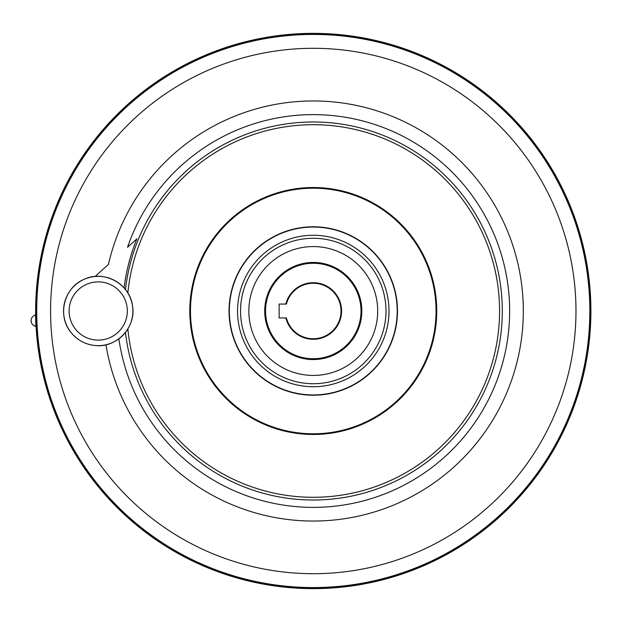 <?xml version="1.0" encoding="UTF-8"?>
<svg xmlns="http://www.w3.org/2000/svg" width="622" height="622" viewBox="0 0 622 622"><rect width="100%" height="100%" fill="white"/><g stroke="black" fill="none" stroke-linecap="round" stroke-linejoin="round"><path stroke-width="0.93" d="M397.489 311A84.219 84.219 0 0 0 271.161 238.063A84.219 84.219 0 0 0 271.161 383.937A84.219 84.219 0 0 0 397.489 311M436.061 311A122.791 122.791 0 0 0 251.879 204.661A122.791 122.791 0 0 0 251.879 417.339A122.791 122.791 0 0 0 436.061 311M397.209 311A83.939 83.939 0 0 0 271.301 238.304A83.939 83.939 0 0 0 271.301 383.696A83.939 83.939 0 0 0 397.209 311A83.939 83.939 0 0 0 271.301 238.304A83.939 83.939 0 0 0 271.301 383.696A83.939 83.939 0 0 0 397.209 311M279.138 317.935L286.408 317.935A27.749 27.749 0 0 0 329.116 333.781A27.749 27.749 0 0 0 329.116 288.219A27.749 27.749 0 0 0 286.408 304.065L279.138 304.065L279.138 317.935M285.832 304.065A28.301 28.301 0 0 1 329.396 287.737A28.301 28.301 0 0 1 329.396 334.263A28.301 28.301 0 0 1 285.832 317.935M590.9 311A277.63 277.63 0 0 0 174.455 70.566A277.63 277.63 0 0 0 174.455 551.434A277.63 277.63 0 0 0 590.9 311M35.788 311A277.482 277.482 0 0 1 452.015 70.69A277.482 277.482 0 0 1 452.015 551.31A277.482 277.482 0 0 1 35.788 311M35.874 326.379L35.477 315.004A5.823 5.823 0 0 0 35.874 326.379C32.989 325.656 31.403 323.813 31.1 320.851L31.551 322.904A5.823 5.823 0 0 0 32.29 324.179L32.756 324.723A5.823 5.823 0 0 0 33.915 325.64L36.068 326.27M35.773 319.374L35.672 314.996L35.773 319.374M118.872 338.827A196.381 196.381 0 0 0 327.226 506.883A196.381 196.381 0 0 0 345.568 117.294A196.381 196.381 0 0 0 127.518 247.284L136.887 238.848A190.573 190.573 0 0 0 124.097 287.947M105.958 344.782A210.049 210.049 0 0 0 424.274 489.32A210.049 210.049 0 0 0 435.105 139.896A210.049 210.049 0 0 0 108.453 264.451L95.08 276.487M264.715 311A48.563 48.563 0 0 1 313.27 262.437A48.563 48.563 0 0 1 361.833 311A48.563 48.563 0 0 1 313.27 359.563A48.563 48.563 0 0 1 264.715 311M436.753 311A123.483 123.483 0 0 0 251.529 204.063A123.483 123.483 0 0 0 251.529 417.937A123.483 123.483 0 0 0 436.753 311M313.27 263.269A47.731 47.731 0 0 1 354.61 334.861A47.731 47.731 0 0 1 271.938 334.861A47.731 47.731 0 0 1 313.27 263.269M389.007 311A75.728 75.728 0 0 0 275.406 245.418A75.728 75.728 0 0 0 275.406 376.582A75.728 75.728 0 0 0 389.007 311M36.714 311A276.565 276.565 0 0 0 313.27 587.565A276.565 276.565 0 0 0 589.835 311A276.565 276.565 0 0 0 313.27 34.435A276.565 276.565 0 0 0 36.714 311M125.465 332.412A189.026 189.026 0 0 0 324 499.715A189.026 189.026 0 0 0 502.296 311A189.026 189.026 0 0 0 324 122.285A189.026 189.026 0 0 0 125.465 289.588M127.852 293.032A186.289 186.289 0 0 1 411.562 152.748A186.289 186.289 0 0 1 411.562 469.252A186.289 186.289 0 0 1 127.852 328.968M50.576 311A262.694 262.694 0 0 1 444.621 83.496A262.694 262.694 0 0 1 444.621 538.504A262.694 262.694 0 0 1 50.576 311M385.998 311A72.727 72.727 0 0 0 313.27 238.273A72.727 72.727 0 0 0 240.551 311A72.727 72.727 0 0 0 313.27 383.727A72.727 72.727 0 0 0 385.998 311M248.847 311A64.424 64.424 0 0 1 345.482 255.207A64.424 64.424 0 0 1 345.482 366.793A64.424 64.424 0 0 1 248.847 311M75.285 328.921A29.11 29.11 0 0 1 94.171 282.178A29.11 29.11 0 0 1 125.209 321.901A29.11 29.11 0 0 1 75.285 328.921M70.908 332.335A34.653 34.653 0 0 1 93.393 276.681A34.653 34.653 0 0 1 130.348 323.984A34.653 34.653 0 0 1 70.908 332.335C56.874 315.634 64.058 287.255 84.343 279.239C104.014 269.8 129.71 283.811 132.432 305.456C136.685 326.853 116.718 348.266 95.08 345.513C85.206 344.448 77.151 340.055 70.908 332.335"/></g></svg>

